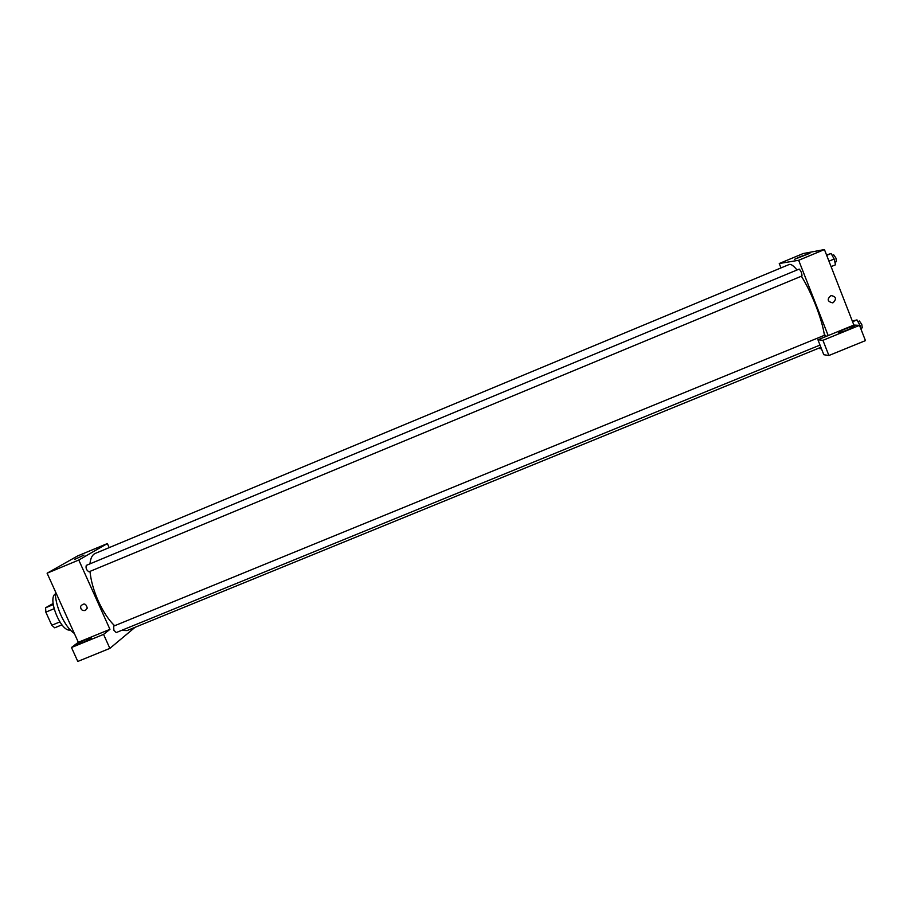 <?xml version="1.0" encoding="UTF-8"?>
<svg xmlns="http://www.w3.org/2000/svg" width="911" height="911" viewBox="0 0 911 911"><rect width="100%" height="100%" fill="white"/><g stroke="black" fill="none" stroke-linecap="round" stroke-linejoin="round"><path stroke-width="1.37" d="M53.248 604.597L45.618 607.751L53.111 603.503M59.841 621.928L51.779 625.253L54.717 627.804L61.937 624.832M51.779 625.253L45.823 612.135L45.618 607.751M54.079 608.73L45.823 612.135M70.295 629.922C61.276 632.849 46.985 598.174 55.446 593.892M74.303 633.361C64.875 627.679 54.409 604.597 55.48 591.729M71.479 647.505L103.569 634.386L109.946 629.342L78.335 642.278L71.479 647.505L77.799 661.443L109.878 648.381L135.022 627.337M78.335 642.278L47.099 573.213L77.663 555.938L107.361 543.56L109.172 547.613M86.272 565.389C85.611 568.168 86.511 570.309 88.982 571.801L801.976 275.953C801.965 273.277 801.031 271 799.186 269.087L86.272 565.389M103.569 634.386L109.878 648.381M109.946 629.342L78.779 560.026L107.361 543.56M826.254 336.364L825.013 335.066L113.647 626.142L113.875 630.207L116.221 632.576L820.014 345.075M89.995 571.368C90.872 580.614 93.651 590.533 98.331 601.123C103.25 611.862 108.682 620.072 114.627 625.732M121.573 630.389L127.05 630.583L820.891 347.307M797.011 269.986C793.515 265.67 790.896 263.848 789.131 264.52L95.245 553.421C92.296 554.697 90.531 558.181 89.961 563.852M85.361 610.461C82.149 610.939 80.567 609.55 80.623 606.27C83.812 602.775 86.033 603.389 87.285 608.138L85.361 610.461L87.285 608.138C86.033 603.389 83.812 602.775 80.623 606.27C80.567 609.55 82.149 610.939 85.361 610.461M78.779 560.026L47.099 573.213M84.017 555.095L74.486 559.479L84.017 555.095M77.207 643.94C80.031 641.663 93.799 635.969 90.986 638.235C88.777 640.308 74.098 646.457 77.014 644.088L77.207 643.94M801.373 276.204C806.44 284.312 811.257 294.094 815.8 305.561C820.333 317.279 823.214 327.197 824.444 335.305M821.483 348.822L818.26 348.389M828.179 335.578L817.93 339.769L822.929 340.315L859.506 325.364L853.88 325.068L828.179 335.578L798.662 260.284L779.247 263.53L780.978 267.914M822.929 340.315L828.896 355.506L865.45 340.623L859.506 325.364M828.896 355.506L823.795 354.721L817.93 339.769M838.507 332.64L838.53 332.162C840.762 330.135 857.069 324.464 854.085 326.753C852.423 328.302 840.079 332.959 838.507 332.64M853.88 325.068L824.432 249.557L803.195 253.543L779.247 263.53M800.496 256.595L809.936 253.281L794.597 259.271L800.496 256.595M824.432 249.557L798.662 260.284M832.62 302.839L833.178 302.657L832.62 302.839C827.347 301.587 826.812 299.172 831.014 295.574C836.07 296.496 836.799 298.854 833.178 302.657C836.799 298.854 836.07 296.496 831.014 295.574M831.094 266.627L835.512 264.794L834.157 259.02L831.117 253.497L826.55 254.989M834.157 259.02L828.964 261.172M831.117 253.497L826.687 255.342M832.153 255.387L833.645 254.773L835.934 258.075L836.435 261.651L834.92 262.277M860.804 328.689L860.086 325.557L856.989 319.909L852.309 321.025M856.989 319.909L852.582 321.72M857.923 321.606L859.392 321.002L861.795 324.464L862.261 327.823L860.747 328.438"/></g></svg>
